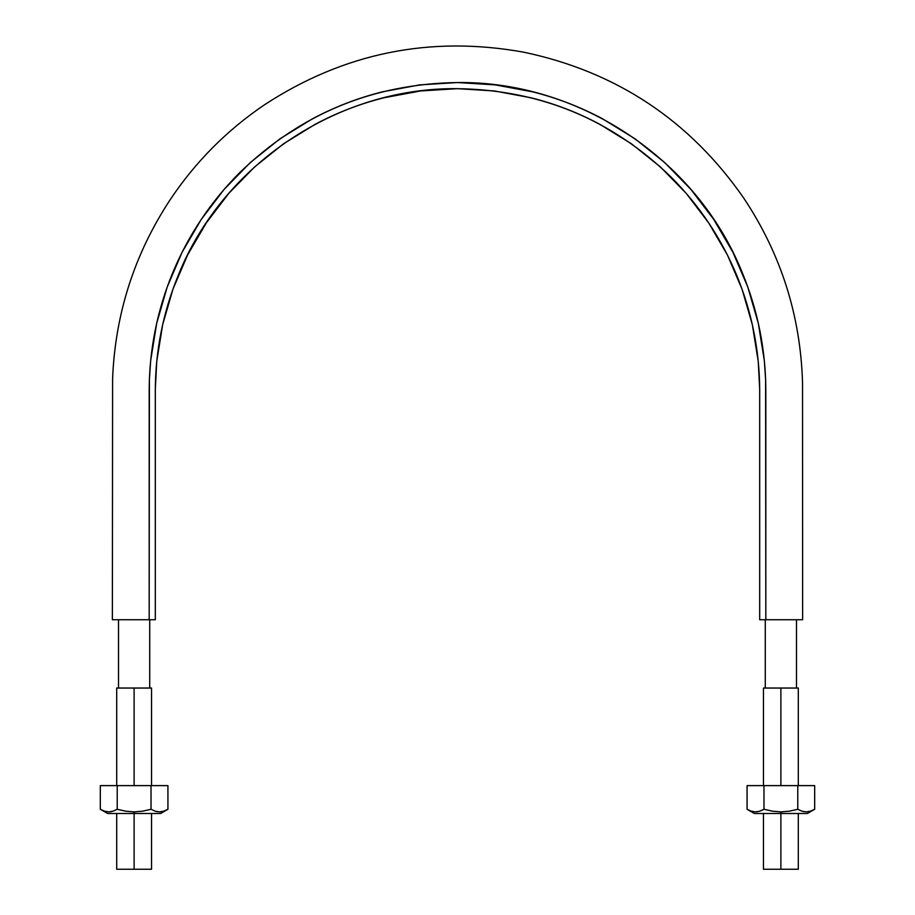 <?xml version="1.0" encoding="UTF-8"?>
<svg xmlns="http://www.w3.org/2000/svg" width="915" height="915" viewBox="0 0 915 915"><rect width="100%" height="100%" fill="white"/><g stroke="black" fill="none" stroke-linecap="round" stroke-linejoin="round"><path stroke-width="1.37" d="M149.179 619.741L155.31 619.741L155.31 389.024L156.774 361.276L162.664 324.676L172.981 289.071L187.575 254.999L206.252 222.986L228.681 193.488L254.564 166.965L283.501 143.815L315.057 124.371C336.926 112.659 359.938 103.795 384.071 97.756L420.511 90.962L457.5 88.675L494.489 90.962L530.929 97.756C555.062 103.784 578.063 112.659 599.943 124.371L631.499 143.815L660.436 166.965L686.319 193.488L708.748 222.986L727.425 254.999L742.019 289.071L752.336 324.676L758.226 361.276L759.69 389.024L759.69 619.741L765.821 619.741L765.615 379.531L764.334 360.67L758.318 323.327L747.795 287.001L732.904 252.243L713.849 219.577L690.962 189.485L664.553 162.424L635.021 138.805L602.836 118.961C580.522 107.021 557.041 97.962 532.416 91.797L495.244 84.878L457.5 82.544L419.756 84.878L382.584 91.797C357.959 97.962 334.49 107.021 312.164 118.961L279.979 138.805L250.447 162.424L224.038 189.485L201.151 219.577L182.096 252.243L167.205 287.001L156.682 323.327L150.666 360.67L149.385 379.531L149.179 619.741L155.31 619.741L155.31 390.877C155.401 350.845 163.076 312.29 178.311 275.232C222.677 164.265 338.012 87.211 457.5 88.675C540.433 89.91 611.666 119.419 671.187 177.19C699.437 205.578 721.272 238.255 736.689 275.232C751.924 312.29 759.599 350.845 759.69 390.877L759.69 619.741L802.627 619.741L765.821 619.741L765.821 390.877C765.729 350.022 757.906 310.688 742.351 272.876C697.093 159.667 579.412 81.046 457.5 82.544C372.885 83.803 300.212 113.906 239.478 172.855C210.656 201.815 188.376 235.155 172.649 272.876C157.094 310.688 149.271 350.022 149.179 390.877L149.179 619.741L112.373 619.741L149.179 619.741M771.402 619.741L802.627 619.741L802.535 382.859C800.579 315.664 780.987 254.084 743.758 198.12C689.704 120.311 616.321 71.656 523.62 52.166C430.382 35.365 344.097 52.853 264.744 104.619C226.84 130.227 195.215 162.081 169.87 200.168C134.345 254.347 115.256 313.811 112.602 378.547L112.373 619.741L143.598 619.741M155.31 389.024L156.774 361.276M172.981 289.071L187.575 254.999M206.252 222.986L228.681 193.488L254.564 166.965L283.501 143.815M315.057 124.371C336.926 112.659 359.938 103.795 384.071 97.756M457.5 88.675L494.489 90.962M530.929 97.756C555.062 103.784 578.063 112.659 599.943 124.371M660.436 166.965L686.319 193.488M727.425 254.999L742.019 289.071L752.336 324.676M759.69 389.024L759.69 476.704M116.697 688.046L151.547 688.046L134.116 688.046L134.116 785.619L134.116 688.046L116.697 688.046L116.697 785.619M113.037 811.182L108.759 811.891L104.493 811.182L100.318 809.272L100.318 785.619L100.318 809.272L107.638 813.492L134.116 813.492L134.116 869.25L151.547 869.25L134.116 869.25L134.116 813.492L160.605 813.492L107.638 813.492L134.116 813.492L134.116 811.891L134.116 813.492L160.605 813.492L167.925 809.272L163.739 811.182L159.45 811.891L155.195 811.182L151.021 809.272L151.021 785.619L151.021 809.272L142.694 811.17L134.116 811.891L125.607 811.182L117.223 809.272L117.223 785.619L167.925 785.619L167.925 809.272L167.925 785.619L117.223 785.619L117.223 809.272L113.048 811.182L117.223 809.272L113.037 811.182L108.759 811.891L111.161 811.662M116.697 869.25L134.116 869.25L116.697 869.25L116.697 813.492M763.453 688.046L798.303 688.046L780.884 688.046L780.884 785.619L780.884 688.046L763.453 688.046L763.453 785.619M759.793 811.182L755.515 811.891L751.249 811.182L747.075 809.272L747.075 785.619L747.075 809.272L754.395 813.492L780.884 813.492L780.884 869.25L798.303 869.25L780.884 869.25L780.884 813.492L807.362 813.492L754.395 813.492L780.884 813.492L780.884 811.891L780.884 813.492L807.362 813.492L814.682 809.272L810.496 811.182L806.218 811.891L801.952 811.182L797.777 809.272L797.777 785.619L797.777 809.272L789.462 811.17L780.884 811.891L772.363 811.182L763.979 809.272L763.979 785.619L814.682 785.619L814.682 809.272L814.682 785.619L763.979 785.619L763.979 809.272L759.805 811.182L763.979 809.272L759.793 811.182L755.515 811.891L757.917 811.662M763.453 869.25L780.884 869.25L763.453 869.25L763.453 813.492M135.775 811.857L134.128 811.891M126.03 811.25L117.223 809.272M163.842 811.148L167.925 809.272L163.751 811.182L159.45 811.891L155.195 811.182L157.083 811.662M159.473 811.891L161.852 811.662M104.55 811.193L106.38 811.662M100.318 785.619L117.223 785.619L100.318 785.619M167.056 809.752L167.925 809.272M155.195 811.182L151.021 809.272M108.771 811.891L104.493 811.182L100.318 809.272M782.531 811.857L780.884 811.891M772.786 811.25L763.979 809.272M810.599 811.148L814.682 809.272L810.507 811.182L806.218 811.891L801.952 811.182L797.777 809.272M801.986 811.193L803.839 811.662M806.241 811.891L808.62 811.662M751.318 811.193L753.148 811.662M747.075 785.619L763.979 785.619L747.075 785.619M813.812 809.752L814.682 809.272M755.55 811.891L751.249 811.182L747.075 809.272M765.272 688.046L765.272 619.741M796.496 688.046L796.496 619.741M149.728 619.741L149.728 688.046M118.504 619.741L118.504 688.046M151.547 688.046L151.547 785.619M151.547 813.492L151.547 869.25M798.303 688.046L798.303 785.619M798.303 813.492L798.303 869.25"/></g></svg>
